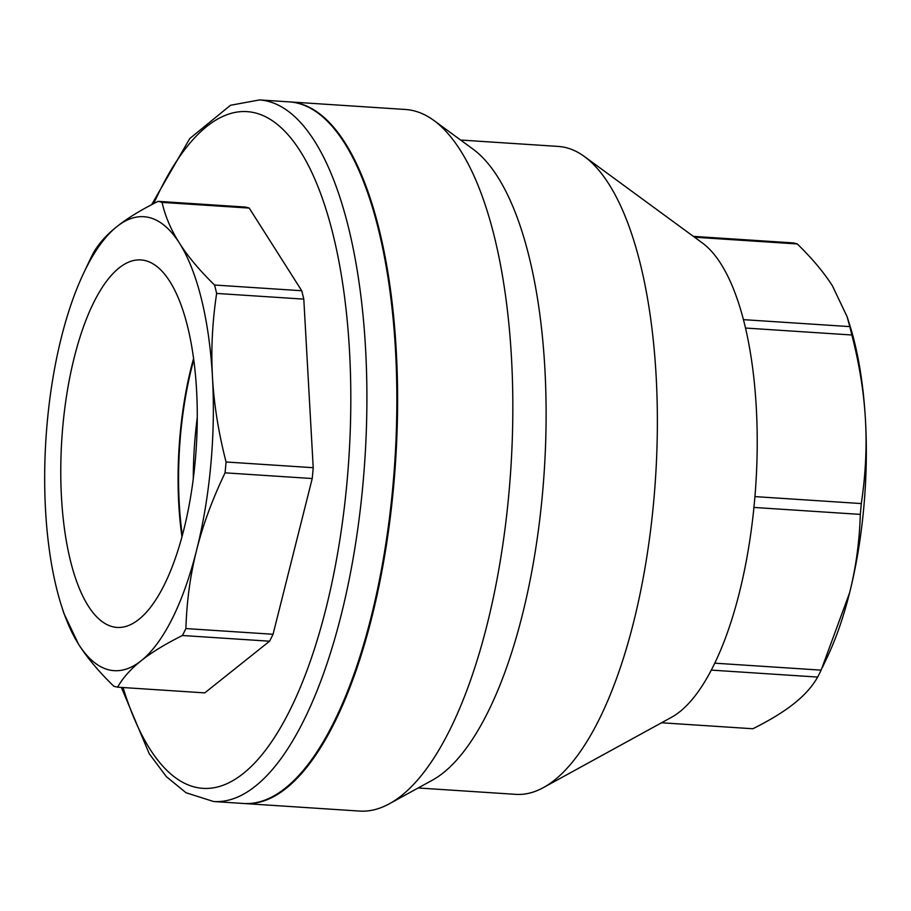 <?xml version="1.0" encoding="UTF-8"?>
<svg xmlns="http://www.w3.org/2000/svg" width="911" height="911" viewBox="0 0 911 911"><rect width="100%" height="100%" fill="white"/><g stroke="black" fill="none" stroke-linecap="round" stroke-linejoin="round"><path stroke-width="1.37" d="M182.302 535.361A178.898 65.433 93.7 0 1 193.792 359.743M197.277 417.42A178.898 65.433 -86.3 0 0 193.28 478.628M138.836 619.4A184.124 67.346 93.7 0 1 117.815 627.463A184.124 67.346 93.7 0 1 61.811 439.318A184.124 67.346 93.7 0 1 141.843 260.011A184.124 67.346 93.7 0 1 197.266 419.709A184.124 67.346 93.7 0 1 138.836 619.4M193.61 358.353A180.23 65.922 -86.3 0 0 181.938 536.704M259.521 99.925L289.482 101.895A351.544 128.588 93.7 0 1 396.854 404.837A351.544 128.588 93.7 0 1 285.28 788.163A351.544 128.588 93.7 0 1 243.567 803.479L213.607 801.521A351.544 128.588 -86.3 0 0 255.319 786.204A351.544 128.588 -86.3 0 0 366.894 402.878A351.544 128.588 -86.3 0 0 259.521 99.925L230.506 105.266L189.773 138.54L151.602 204.702M158.15 201.354A244.011 89.255 93.7 0 1 162.078 202.39C165.187 216.26 170.983 229.845 179.444 243.123C187.86 256.412 199.566 270.385 214.563 285.029A244.011 89.255 93.7 0 1 216.636 293.433C212.32 322.13 210.931 350.029 212.479 377.131C213.96 404.222 218.492 432.509 226.065 461.991A244.011 89.255 93.7 0 1 225.063 472.832C212.365 499.319 202.88 525.078 196.617 550.119C190.285 575.148 186.721 601.306 185.901 628.567A244.011 89.255 93.7 0 1 182.428 635.502C165.301 644.031 151.533 652.447 141.148 660.76A227.465 83.197 -86.3 0 0 196.617 550.119A227.465 83.197 -86.3 0 0 212.479 377.131A227.465 83.197 -86.3 0 0 179.444 243.123A227.465 83.197 -86.3 0 0 116.881 226.611C127.267 218.298 141.023 209.883 158.15 201.354L245.31 207.059A244.011 89.255 93.7 0 1 249.227 208.084L301.723 290.734A244.011 89.255 93.7 0 1 303.796 299.127L313.213 467.696A244.011 89.255 93.7 0 1 312.222 478.537L273.061 634.272A244.011 89.255 93.7 0 1 269.576 641.207L204.77 692.884L117.61 687.179A244.011 89.255 93.7 0 1 113.693 686.142C98.695 671.498 86.989 657.526 78.574 644.248A227.465 83.197 -86.3 0 0 141.148 660.76C130.706 669.073 122.86 677.875 117.61 687.179M78.574 644.248L63.907 613.422L61.618 606.27A227.465 83.197 -86.3 0 0 78.574 644.248M83.379 273.71L89.87 259.965A244.011 89.255 93.7 0 1 93.343 253.03C98.582 243.727 106.428 234.913 116.881 226.611A227.465 83.197 -86.3 0 0 83.379 273.71A227.465 83.197 -86.3 0 0 61.413 337.252A227.465 83.197 -86.3 0 0 45.55 510.24A227.465 83.197 -86.3 0 0 61.618 606.27M249.227 208.084L162.078 202.39M301.723 290.734L214.563 285.029M312.222 478.537L225.063 472.832M313.213 467.696L226.065 461.991M303.796 299.127L216.636 293.433M269.576 641.207L182.428 635.502M273.061 634.272L185.901 628.567M847.093 316.675L849.382 323.838A227.465 83.197 93.7 0 1 865.45 419.857C863.97 392.766 859.437 364.48 851.865 334.997A244.011 89.255 -86.3 0 0 849.792 326.605L847.093 316.675L832.426 285.86C824.011 272.571 812.305 258.61 797.307 243.954A244.011 89.255 -86.3 0 0 793.39 242.918L693.362 236.37M661.534 722.776L752.85 728.754C769.977 720.225 783.733 711.798 794.119 703.497C804.572 695.184 812.418 686.382 817.657 677.067A244.011 89.255 -86.3 0 0 821.13 670.143L849.587 592.845C855.907 567.815 859.483 541.669 860.303 514.396A244.011 89.255 -86.3 0 0 861.294 503.567C865.609 474.859 866.999 446.959 865.45 419.857A227.465 83.197 93.7 0 1 849.587 592.845A227.465 83.197 93.7 0 1 827.621 656.398L822.451 667.376M460.59 140.032L558.227 146.42A324.658 118.749 93.7 0 1 584.555 156.624L702.483 243.055A244.011 89.255 93.7 0 1 743.433 319.647A244.011 89.255 93.7 0 1 745.505 328.04A244.011 89.255 93.7 0 1 754.934 496.597L861.294 503.567M754.934 496.597A244.011 89.255 93.7 0 1 753.932 507.438L860.303 514.396M753.932 507.438A244.011 89.255 93.7 0 1 714.771 663.174L821.13 670.143M743.433 319.647L849.792 326.605M745.505 328.04L851.865 334.997M694.535 237.224L797.307 243.954M714.771 663.174A244.011 89.255 93.7 0 1 711.297 670.109L817.657 677.067M711.297 670.109A244.011 89.255 93.7 0 1 671.441 717.344L543.263 787.662A324.658 118.749 93.7 0 1 515.82 794.358L418.183 787.969M289.857 101.918A351.544 128.588 93.7 0 1 290.245 101.941L405.475 109.479A351.544 128.588 93.7 0 1 433.989 120.537A351.544 128.588 93.7 0 1 510.832 468.675A351.544 128.588 93.7 0 1 389.27 803.821A351.544 128.588 93.7 0 1 359.56 811.075L244.33 803.525A351.544 128.588 93.7 0 1 243.954 803.502M290.245 101.941A351.544 128.588 93.7 0 1 395.602 461.137A351.544 128.588 93.7 0 1 244.33 803.525M433.989 120.537L473.299 149.347A324.658 118.749 93.7 0 1 544.266 470.862A324.658 118.749 93.7 0 1 432.008 780.385L389.27 803.821M584.555 156.624A324.658 118.749 93.7 0 1 655.521 478.138A324.658 118.749 93.7 0 1 543.263 787.662M153.788 203.563A339.131 124.044 93.7 0 1 342.115 279.859A339.131 124.044 93.7 0 1 243.135 773.61A339.131 124.044 93.7 0 1 123.053 687.543M121.368 687.429L149.233 753.727L166.406 776.696L186.06 792.764L213.607 801.521"/></g></svg>
